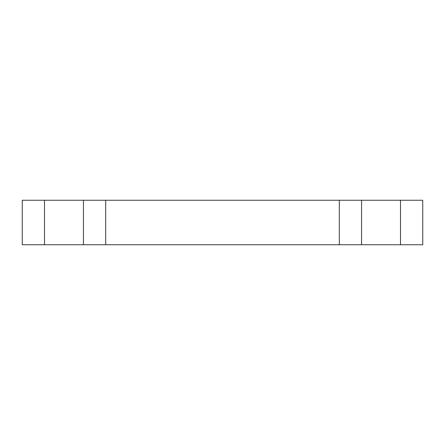 <?xml version="1.0" encoding="UTF-8"?>
<svg xmlns="http://www.w3.org/2000/svg" width="445" height="445" viewBox="0 0 445 445"><rect width="100%" height="100%" fill="white"/><g stroke="black" fill="none" stroke-linecap="round" stroke-linejoin="round"><path stroke-width="0.33" stroke-dasharray="2.23 1.67" d="M339.312 244.75L339.312 200.25M105.688 244.75L105.688 200.25M44.5 244.75L22.25 244.75L22.25 200.25L422.75 200.25L422.75 244.75L44.5 244.75L44.5 200.25M400.5 244.75L400.5 200.25"/><path stroke-width="0.67" d="M105.688 200.25L105.688 244.75L339.312 244.75L339.312 200.25L22.25 200.25L22.25 244.75L44.5 244.75L44.5 200.25M105.688 244.75L44.5 244.75M339.312 244.75L422.75 244.75L422.75 200.25L339.312 200.25M83.438 244.75L83.438 200.25M400.5 244.75L400.5 200.25M361.562 244.75L361.562 200.25"/></g></svg>
